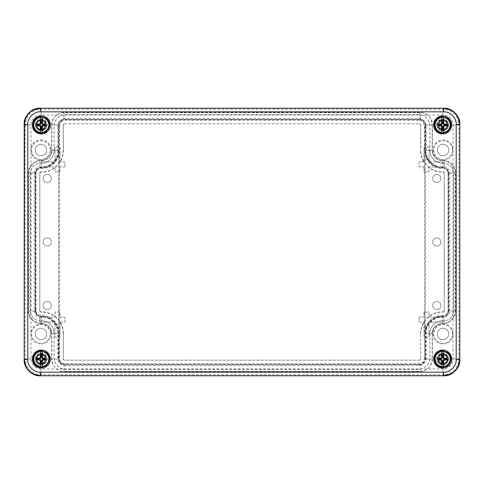 <?xml version="1.0" encoding="UTF-8"?>
<svg xmlns="http://www.w3.org/2000/svg" width="484" height="484" viewBox="0 0 484 484"><rect width="100%" height="100%" fill="white"/><g stroke="black" fill="none" stroke-linecap="round" stroke-linejoin="round"><path stroke-width="0.36" stroke-dasharray="2.42 1.81" d="M46.609 150.028A5.687 5.687 0 0 1 38.079 154.953A5.687 5.687 0 0 1 38.079 145.109A5.687 5.687 0 0 1 46.609 150.028A5.687 5.687 0 0 1 38.079 154.953A5.687 5.687 0 0 1 38.079 145.109A5.687 5.687 0 0 1 46.609 150.028M46.609 333.972A5.687 5.687 0 0 1 38.079 338.891A5.687 5.687 0 0 1 38.079 329.047A5.687 5.687 0 0 1 46.609 333.972A5.687 5.687 0 0 1 38.079 338.891A5.687 5.687 0 0 1 38.079 329.047A5.687 5.687 0 0 1 46.609 333.972M448.765 150.028A5.687 5.687 0 0 1 440.234 154.953A5.687 5.687 0 0 1 440.234 145.109A5.687 5.687 0 0 1 448.765 150.028A5.687 5.687 0 0 1 440.234 154.953A5.687 5.687 0 0 1 440.234 145.109A5.687 5.687 0 0 1 448.765 150.028M448.765 333.972A5.687 5.687 0 0 1 440.234 338.891A5.687 5.687 0 0 1 440.234 329.047A5.687 5.687 0 0 1 448.765 333.972A5.687 5.687 0 0 1 440.234 338.891A5.687 5.687 0 0 1 440.234 329.047A5.687 5.687 0 0 1 448.765 333.972M424.057 166.919L419.041 166.919L419.041 161.904L424.057 161.904L424.057 146.852L429.072 146.852L429.072 161.904L444.124 161.904L444.124 166.919L429.072 166.919L429.072 171.935L424.057 171.935L424.057 166.919L424.057 171.935L429.072 171.935L429.072 166.919L444.124 166.919L444.124 161.904L429.072 161.904L429.072 146.852L424.057 146.852L424.057 161.904L419.041 161.904L419.041 166.919L424.057 166.919M59.943 317.081L64.959 317.081L64.959 322.096L59.943 322.096L59.943 337.148L54.928 337.148L54.928 322.096L39.876 322.096L39.876 317.081L54.928 317.081L54.928 312.065L59.943 312.065L59.943 317.081L59.943 312.065L54.928 312.065L54.928 317.081L39.876 317.081L39.876 322.096L54.928 322.096L54.928 337.148L59.943 337.148L59.943 322.096L64.959 322.096L64.959 317.081L59.943 317.081M64.959 166.919L59.943 166.919L59.943 171.935L54.928 171.935L54.928 166.919L39.876 166.919L39.876 161.904L54.928 161.904L54.928 146.852L59.943 146.852L59.943 161.904L64.959 161.904L64.959 166.919L64.959 161.904L59.943 161.904L59.943 146.852L54.928 146.852L54.928 161.904L39.876 161.904L39.876 166.919L54.928 166.919L54.928 171.935L59.943 171.935L59.943 166.919L64.959 166.919M419.041 317.081L424.057 317.081L424.057 312.065L429.072 312.065L429.072 317.081L444.124 317.081L444.124 322.096L429.072 322.096L429.072 337.148L424.057 337.148L424.057 322.096L419.041 322.096L419.041 317.081L419.041 322.096L424.057 322.096L424.057 337.148L429.072 337.148L429.072 322.096L444.124 322.096L444.124 317.081L429.072 317.081L429.072 312.065L424.057 312.065L424.057 317.081L419.041 317.081M41.055 115.047L41.055 109.196C31.363 110.092 26.069 115.392 25.168 125.084L31.024 125.084L31.024 358.916C31.387 363.097 31.811 363.169 33.965 366.013C36.324 368.082 38.69 369.062 41.055 368.953L442.945 368.953C447.125 368.584 447.192 368.161 450.035 366.013C452.11 363.647 453.091 361.282 452.976 358.916L452.976 125.084C452.383 118.991 449.037 115.646 442.945 115.047L41.055 115.047C36.875 115.416 36.808 115.839 33.965 117.987C31.89 120.353 30.909 122.718 31.024 125.084M452.976 125.084L458.832 125.084C457.931 115.392 452.637 110.092 442.945 109.196L442.945 115.047M442.945 368.953L442.945 374.804C452.637 373.908 457.931 368.608 458.832 358.916L452.976 358.916M31.024 358.916L25.168 358.916C26.069 368.608 31.363 373.908 41.055 374.804L41.055 368.953M50.275 150.028A9.353 9.353 0 0 0 36.246 141.933A9.353 9.353 0 0 0 36.246 158.129A9.353 9.353 0 0 0 50.275 150.028M50.275 333.972A9.353 9.353 0 0 0 36.246 325.871A9.353 9.353 0 0 0 36.246 342.067A9.353 9.353 0 0 0 50.275 333.972M452.431 150.028A9.353 9.353 0 0 0 438.401 141.933A9.353 9.353 0 0 0 438.401 158.129A9.353 9.353 0 0 0 452.431 150.028M452.431 333.972A9.353 9.353 0 0 0 438.401 325.871A9.353 9.353 0 0 0 438.401 342.067A9.353 9.353 0 0 0 452.431 333.972M50.953 150.028A10.031 10.031 0 0 1 35.907 158.722A10.031 10.031 0 0 1 35.907 141.34A10.031 10.031 0 0 1 50.953 150.028M50.953 333.972A10.031 10.031 0 0 1 35.907 342.66A10.031 10.031 0 0 1 35.907 325.278A10.031 10.031 0 0 1 50.953 333.972M453.109 150.028A10.031 10.031 0 0 1 438.062 158.722A10.031 10.031 0 0 1 438.062 141.34A10.031 10.031 0 0 1 453.109 150.028M453.109 333.972A10.031 10.031 0 0 1 438.062 342.66A10.031 10.031 0 0 1 438.062 325.278A10.031 10.031 0 0 1 453.109 333.972M443.048 163.156A10.031 10.031 0 0 1 453.532 173.181L453.532 310.819A10.031 10.031 0 0 1 443.048 320.844A12.542 12.542 0 0 0 429.949 333.373L429.949 357.628A11.707 11.707 0 0 1 418.249 369.334L65.751 369.334A11.707 11.707 0 0 1 54.051 357.628L54.051 333.373A12.542 12.542 0 0 0 40.952 320.844A10.031 10.031 0 0 1 30.468 310.819L30.468 173.181A10.031 10.031 0 0 1 40.952 163.156A12.542 12.542 0 0 0 54.051 150.627L54.051 126.372A11.707 11.707 0 0 1 65.751 114.666L418.249 114.666A11.707 11.707 0 0 1 429.949 126.372L429.949 150.627A12.542 12.542 0 0 0 443.048 163.156L443.054 163.193A9.995 9.995 0 0 1 453.496 173.181L453.496 310.819A9.995 9.995 0 0 1 443.054 320.807L443.048 320.844M46.27 359.049A5.348 5.348 0 0 1 38.248 363.684A5.348 5.348 0 0 1 38.248 354.415A5.348 5.348 0 0 1 46.27 359.049A5.348 5.348 0 0 0 38.248 354.415A5.348 5.348 0 0 0 38.248 363.684A5.348 5.348 0 0 0 46.27 359.049M448.432 359.049A5.348 5.348 0 0 1 440.404 363.684A5.348 5.348 0 0 1 440.404 354.415A5.348 5.348 0 0 1 448.432 359.049A5.348 5.348 0 0 0 440.404 354.415A5.348 5.348 0 0 0 440.404 363.684A5.348 5.348 0 0 0 448.432 359.049M448.432 124.951A5.348 5.348 0 0 1 440.404 129.585A5.348 5.348 0 0 1 440.404 120.316A5.348 5.348 0 0 1 448.432 124.951A5.348 5.348 0 0 0 440.404 120.316A5.348 5.348 0 0 0 440.404 129.585A5.348 5.348 0 0 0 448.432 124.951M46.27 124.951A5.348 5.348 0 0 1 38.248 129.585A5.348 5.348 0 0 1 38.248 120.316A5.348 5.348 0 0 1 46.27 124.951A5.348 5.348 0 0 0 38.248 120.316A5.348 5.348 0 0 0 38.248 129.585A5.348 5.348 0 0 0 46.27 124.951M443.054 163.193A12.578 12.578 0 0 1 429.913 150.627L429.949 150.627M54.051 150.627L54.087 126.372A11.67 11.67 0 0 1 65.751 114.702L418.249 114.702A11.67 11.67 0 0 1 429.913 126.372L429.913 150.627M54.087 150.627A12.578 12.578 0 0 1 40.946 163.193L40.952 163.156M40.952 320.844L40.946 320.807A9.995 9.995 0 0 1 30.504 310.819L30.504 173.181A9.995 9.995 0 0 1 40.946 163.193M40.946 320.807A12.578 12.578 0 0 1 54.087 333.373L54.051 333.373M429.949 333.373L429.913 357.628A11.67 11.67 0 0 1 418.249 369.298L65.751 369.298A11.67 11.67 0 0 1 54.087 357.628L54.087 333.373M429.913 333.373A12.578 12.578 0 0 1 443.054 320.807M57.808 150.627L57.808 126.372A7.944 7.944 0 0 1 65.751 118.429L418.249 118.429A7.944 7.944 0 0 1 426.192 126.372L426.192 150.627A16.305 16.305 0 0 0 443.217 166.913A6.268 6.268 0 0 1 449.769 173.181L449.769 310.819A6.268 6.268 0 0 1 443.217 317.087A16.305 16.305 0 0 0 426.192 333.373L426.192 357.628A7.944 7.944 0 0 1 418.249 365.571L65.751 365.571A7.944 7.944 0 0 1 57.808 357.628L57.808 333.373A16.305 16.305 0 0 0 40.783 317.087A6.268 6.268 0 0 1 34.231 310.819L34.231 173.181A6.268 6.268 0 0 1 40.783 166.913A16.305 16.305 0 0 0 57.808 150.627L58.691 150.627L58.703 156.029C55.515 164.245 49.519 168.45 40.704 168.632C37.837 168.807 36.252 170.32 35.949 173.181L35.949 310.819C36.252 313.68 37.837 315.193 40.704 315.368C49.519 315.55 55.515 319.755 58.703 327.971L58.703 156.029M45.03 359.049A4.114 4.114 0 0 1 38.865 362.613A4.114 4.114 0 0 1 38.865 355.492A4.114 4.114 0 0 1 45.03 359.049A4.114 4.114 0 0 0 38.865 355.492A4.114 4.114 0 0 0 38.865 362.613A4.114 4.114 0 0 0 45.03 359.049M447.192 359.049A4.114 4.114 0 0 1 441.021 362.613A4.114 4.114 0 0 1 441.021 355.492A4.114 4.114 0 0 1 447.192 359.049A4.114 4.114 0 0 0 441.021 355.492A4.114 4.114 0 0 0 441.021 362.613A4.114 4.114 0 0 0 447.192 359.049M447.192 124.951A4.114 4.114 0 0 1 441.021 128.508A4.114 4.114 0 0 1 441.021 121.387A4.114 4.114 0 0 1 447.192 124.951A4.114 4.114 0 0 0 441.021 121.387A4.114 4.114 0 0 0 441.021 128.508A4.114 4.114 0 0 0 447.192 124.951M45.03 124.951A4.114 4.114 0 0 1 38.865 128.508A4.114 4.114 0 0 1 38.865 121.387A4.114 4.114 0 0 1 45.03 124.951A4.114 4.114 0 0 0 38.865 121.387A4.114 4.114 0 0 0 38.865 128.508A4.114 4.114 0 0 0 45.03 124.951M57.808 333.373L58.691 333.373L58.703 327.971M426.192 150.627L425.309 150.627L425.297 156.029L425.309 333.373L426.192 333.373M65.751 118.429L65.751 120.22C62.037 120.607 59.992 122.658 59.605 126.372L57.808 126.372M51.304 242A4.114 4.114 0 0 1 45.139 245.557A4.114 4.114 0 0 1 45.139 238.443A4.114 4.114 0 0 1 51.304 242A4.114 4.114 0 0 0 45.139 238.443A4.114 4.114 0 0 0 45.139 245.557A4.114 4.114 0 0 0 51.304 242M51.304 178.457A4.114 4.114 0 0 1 45.139 182.02A4.114 4.114 0 0 1 45.139 174.899A4.114 4.114 0 0 1 51.304 178.457A4.114 4.114 0 0 0 45.139 174.899A4.114 4.114 0 0 0 45.139 182.02A4.114 4.114 0 0 0 51.304 178.457M51.304 305.543A4.114 4.114 0 0 1 45.139 309.101A4.114 4.114 0 0 1 45.139 301.98A4.114 4.114 0 0 1 51.304 305.543A4.114 4.114 0 0 0 45.139 301.98A4.114 4.114 0 0 0 45.139 309.101A4.114 4.114 0 0 0 51.304 305.543M59.605 126.372L59.605 357.628C59.986 361.342 62.037 363.393 65.751 363.78L65.751 365.571M65.751 363.78L418.249 363.78C421.963 363.393 424.008 361.342 424.395 357.628L426.192 357.628M425.297 327.971C428.485 319.755 434.481 315.55 443.296 315.368C446.163 315.193 447.748 313.68 448.051 310.819L448.051 173.181C447.748 170.32 446.163 168.807 443.296 168.632C434.481 168.45 428.485 164.245 425.297 156.029M440.918 242A4.114 4.114 0 0 1 434.753 245.557A4.114 4.114 0 0 1 434.753 238.443A4.114 4.114 0 0 1 440.918 242A4.114 4.114 0 0 0 434.753 238.443A4.114 4.114 0 0 0 434.753 245.557A4.114 4.114 0 0 0 440.918 242M440.918 178.457A4.114 4.114 0 0 1 434.753 182.02A4.114 4.114 0 0 1 434.753 174.899A4.114 4.114 0 0 1 440.918 178.457A4.114 4.114 0 0 0 434.753 174.899A4.114 4.114 0 0 0 434.753 182.02A4.114 4.114 0 0 0 440.918 178.457M440.918 305.543A4.114 4.114 0 0 1 434.753 309.101A4.114 4.114 0 0 1 434.753 301.98A4.114 4.114 0 0 1 440.918 305.543A4.114 4.114 0 0 0 434.753 301.98A4.114 4.114 0 0 0 434.753 309.101A4.114 4.114 0 0 0 440.918 305.543M424.395 357.628L424.395 126.372C424.014 122.658 421.963 120.607 418.249 120.22L418.249 118.429M50.372 124.951A9.033 9.033 0 0 0 36.826 117.128A9.033 9.033 0 0 0 36.826 132.767A9.033 9.033 0 0 0 50.372 124.951M451.693 124.951A9.033 9.033 0 0 0 438.147 117.128A9.033 9.033 0 0 0 438.147 132.767A9.033 9.033 0 0 0 451.693 124.951M451.693 359.049A9.033 9.033 0 0 0 438.147 351.233A9.033 9.033 0 0 0 438.147 366.872A9.033 9.033 0 0 0 451.693 359.049M50.372 359.049A9.033 9.033 0 0 0 36.826 351.233A9.033 9.033 0 0 0 36.826 366.872A9.033 9.033 0 0 0 50.372 359.049M46.355 124.951A5.015 5.015 0 0 1 38.829 129.295A5.015 5.015 0 0 1 38.829 120.607A5.015 5.015 0 0 1 46.355 124.951A5.015 5.015 0 0 0 38.829 120.607A5.015 5.015 0 0 0 38.829 129.295A5.015 5.015 0 0 0 46.355 124.951M447.676 124.951A5.015 5.015 0 0 1 440.15 129.295A5.015 5.015 0 0 1 440.15 120.607A5.015 5.015 0 0 1 447.676 124.951A5.015 5.015 0 0 0 440.15 120.607A5.015 5.015 0 0 0 440.15 129.295A5.015 5.015 0 0 0 447.676 124.951M447.676 359.049A5.015 5.015 0 0 1 440.15 363.393A5.015 5.015 0 0 1 440.15 354.705A5.015 5.015 0 0 1 447.676 359.049A5.015 5.015 0 0 0 440.15 354.705A5.015 5.015 0 0 0 440.15 363.393A5.015 5.015 0 0 0 447.676 359.049M46.355 359.049A5.015 5.015 0 0 1 38.829 363.393A5.015 5.015 0 0 1 38.829 354.705A5.015 5.015 0 0 1 46.355 359.049A5.015 5.015 0 0 0 38.829 354.705A5.015 5.015 0 0 0 38.829 363.393A5.015 5.015 0 0 0 46.355 359.049M51.788 124.951A12.542 12.542 0 0 1 64.33 112.409L419.67 112.409A12.542 12.542 0 0 1 432.212 124.951L432.212 150.457A10.031 10.031 0 0 0 442.612 160.482A12.542 12.542 0 0 1 455.619 173.012L455.619 310.988A12.542 12.542 0 0 1 442.612 323.518A10.031 10.031 0 0 0 432.212 333.543L432.212 359.049A12.542 12.542 0 0 1 419.67 371.591L64.33 371.591A12.542 12.542 0 0 1 51.788 359.049L51.788 333.543A10.031 10.031 0 0 0 41.388 323.518A12.542 12.542 0 0 1 28.381 310.988L28.381 173.012A12.542 12.542 0 0 1 41.388 160.482A10.031 10.031 0 0 0 51.788 150.457L51.842 124.951A12.487 12.487 0 0 1 64.33 112.457L419.67 112.457A12.487 12.487 0 0 1 432.158 124.951L432.212 150.457M35.459 124.951A5.881 5.881 0 0 1 44.28 119.857A5.881 5.881 0 0 1 44.28 130.039A5.881 5.881 0 0 1 35.459 124.951M436.78 124.951A5.881 5.881 0 0 1 445.601 119.857A5.881 5.881 0 0 1 445.601 130.039A5.881 5.881 0 0 1 436.78 124.951M436.78 359.049A5.881 5.881 0 0 1 445.601 353.961A5.881 5.881 0 0 1 445.601 364.143A5.881 5.881 0 0 1 436.78 359.049M35.459 359.049A5.881 5.881 0 0 1 44.28 353.961A5.881 5.881 0 0 1 44.28 364.143A5.881 5.881 0 0 1 35.459 359.049M35.846 124.951A5.493 5.493 0 0 1 44.086 120.195A5.493 5.493 0 0 1 44.086 129.706A5.493 5.493 0 0 1 35.846 124.951M437.167 124.951A5.493 5.493 0 0 1 445.407 120.195A5.493 5.493 0 0 1 445.407 129.706A5.493 5.493 0 0 1 437.167 124.951M437.167 359.049A5.493 5.493 0 0 1 445.407 354.294A5.493 5.493 0 0 1 445.407 363.805A5.493 5.493 0 0 1 437.167 359.049M35.846 359.049A5.493 5.493 0 0 1 44.086 354.294A5.493 5.493 0 0 1 44.086 363.805A5.493 5.493 0 0 1 35.846 359.049M51.788 150.457L51.842 124.951M51.842 150.457A10.085 10.085 0 0 1 41.382 160.537L41.388 160.482M41.388 323.518L41.382 323.463A12.487 12.487 0 0 1 28.435 310.988L28.435 173.012A12.487 12.487 0 0 1 41.382 160.537M41.382 323.463A10.085 10.085 0 0 1 51.842 333.543L51.788 333.543M432.212 333.543L432.158 359.049A12.487 12.487 0 0 1 419.67 371.543L64.33 371.543A12.487 12.487 0 0 1 51.842 359.049L51.842 333.543M432.158 333.543A10.085 10.085 0 0 1 442.618 323.463L442.612 323.518M442.612 160.482L442.618 160.537A12.487 12.487 0 0 1 455.565 173.012L455.565 310.988A12.487 12.487 0 0 1 442.618 323.463M442.618 160.537A10.085 10.085 0 0 1 432.158 150.457M64.33 364.404A5.354 5.354 0 0 1 58.981 359.049L58.981 333.543A17.218 17.218 0 0 0 41.122 316.336A5.354 5.354 0 0 1 35.568 310.988L35.568 173.012A5.354 5.354 0 0 1 41.122 167.664A17.218 17.218 0 0 0 58.981 150.457L58.981 124.951A5.354 5.354 0 0 1 64.33 119.596L419.67 119.596A5.354 5.354 0 0 1 425.019 124.951L425.019 150.457A17.218 17.218 0 0 0 442.878 167.664A5.354 5.354 0 0 1 448.432 173.012L448.432 310.988A5.354 5.354 0 0 1 442.878 316.336A17.218 17.218 0 0 0 425.019 333.543L425.019 359.049A5.354 5.354 0 0 1 419.67 364.404L64.33 364.404L419.67 364.355A5.3 5.3 0 0 0 424.97 359.049L425.019 333.543M58.981 333.543L59.03 359.049A5.3 5.3 0 0 0 64.33 364.355M442.878 316.336L442.884 316.282A17.273 17.273 0 0 0 424.97 333.543M442.884 316.282A5.3 5.3 0 0 0 448.378 310.988L448.378 173.012A5.3 5.3 0 0 0 442.884 167.718L442.878 167.664M425.019 150.457L424.97 150.457A17.273 17.273 0 0 0 442.884 167.718M424.97 150.457L424.97 124.951A5.3 5.3 0 0 0 419.67 119.645L64.33 119.645A5.3 5.3 0 0 0 59.03 124.951L58.981 150.457M41.122 167.664L41.116 167.718A17.273 17.273 0 0 0 59.03 150.457M41.116 167.718A5.3 5.3 0 0 0 35.622 173.012L35.622 310.988A5.3 5.3 0 0 0 41.116 316.282L41.122 316.336M59.03 333.543A17.273 17.273 0 0 0 41.116 316.282M63.21 359.049L63.428 333.543L63.21 359.049A1.119 1.119 0 0 0 64.33 360.175L419.67 360.175A1.119 1.119 0 0 0 420.79 359.049L420.572 333.543L420.79 359.049M420.572 333.543A21.671 21.671 0 0 1 443.048 311.89L443.035 312.107A21.453 21.453 0 0 0 420.79 333.543M443.035 312.107A1.119 1.119 0 0 0 444.197 310.988L444.197 173.012A1.119 1.119 0 0 0 443.035 171.893L443.048 172.11A21.671 21.671 0 0 1 420.572 150.457L420.79 150.457A21.453 21.453 0 0 0 443.035 171.893M63.21 150.457L63.428 150.457A21.671 21.671 0 0 1 40.952 172.11L40.965 171.893A21.453 21.453 0 0 0 63.21 150.457L63.21 124.951A1.119 1.119 0 0 1 64.33 123.825L419.67 123.825A1.119 1.119 0 0 1 420.79 124.951L420.79 150.457M40.965 171.893A1.119 1.119 0 0 0 39.803 173.012L39.803 310.988A1.119 1.119 0 0 0 40.965 312.107L40.952 311.89A21.671 21.671 0 0 1 63.428 333.543M63.21 333.543A21.453 21.453 0 0 0 40.965 312.107M419.67 360.175L64.33 360.175M444.197 173.012L444.197 310.988M420.79 124.951L420.572 150.457M64.33 123.825L419.67 123.825M63.428 150.457L63.21 124.951M39.803 310.988L39.803 173.012M40.015 310.988A0.901 0.901 0 0 0 40.952 311.89M40.952 172.11A0.901 0.901 0 0 0 40.015 173.012M64.33 124.043A0.901 0.901 0 0 0 63.428 124.951M420.572 124.951A0.901 0.901 0 0 0 419.67 124.043M443.985 173.012A0.901 0.901 0 0 0 443.048 172.11M443.048 311.89A0.901 0.901 0 0 0 443.985 310.988M419.67 359.957A0.901 0.901 0 0 0 420.572 359.049M63.428 359.049A0.901 0.901 0 0 0 64.33 359.957M442.66 120.534A4.417 4.417 0 0 1 446.484 127.153A4.417 4.417 0 0 1 438.837 127.153A4.417 4.417 0 0 1 442.66 120.534A4.417 4.417 0 0 0 438.837 127.153A4.417 4.417 0 0 0 446.484 127.153A4.417 4.417 0 0 0 442.66 120.534M442.66 117.443A7.508 7.508 0 0 1 449.164 128.702A7.508 7.508 0 0 1 436.157 128.702A7.508 7.508 0 0 1 442.66 117.443M442.66 120.032A4.919 4.919 0 0 0 438.401 127.407A4.919 4.919 0 0 0 446.92 127.407A4.919 4.919 0 0 0 442.66 120.032A4.919 4.919 0 0 0 438.401 127.407A4.919 4.919 0 0 0 446.92 127.407A4.919 4.919 0 0 0 442.66 120.032M443.471 132.961L443.471 126.215M443.471 123.68L443.471 116.934M441.85 126.215L441.85 132.961M441.85 116.934L441.85 123.68M41.34 120.534A4.417 4.417 0 0 1 45.163 127.153A4.417 4.417 0 0 1 37.516 127.153A4.417 4.417 0 0 1 41.34 120.534A4.417 4.417 0 0 0 37.516 127.153A4.417 4.417 0 0 0 45.163 127.153A4.417 4.417 0 0 0 41.34 120.534M41.34 117.443A7.508 7.508 0 0 1 47.843 128.702A7.508 7.508 0 0 1 34.836 128.702A7.508 7.508 0 0 1 41.34 117.443M41.34 120.032A4.919 4.919 0 0 0 37.08 127.407A4.919 4.919 0 0 0 45.599 127.407A4.919 4.919 0 0 0 41.34 120.032A4.919 4.919 0 0 0 37.08 127.407A4.919 4.919 0 0 0 45.599 127.407A4.919 4.919 0 0 0 41.34 120.032M42.15 132.961L42.15 126.215M42.15 123.68L42.15 116.934M40.529 126.215L40.529 132.961M40.529 116.934L40.529 123.68M442.66 354.639A4.417 4.417 0 0 1 446.484 361.258A4.417 4.417 0 0 1 438.837 361.258A4.417 4.417 0 0 1 442.66 354.639A4.417 4.417 0 0 0 438.837 361.258A4.417 4.417 0 0 0 446.484 361.258A4.417 4.417 0 0 0 442.66 354.639M442.66 351.541A7.508 7.508 0 0 1 449.164 362.806A7.508 7.508 0 0 1 436.157 362.806A7.508 7.508 0 0 1 442.66 351.541M442.66 354.137A4.919 4.919 0 0 0 438.401 361.512A4.919 4.919 0 0 0 446.92 361.512A4.919 4.919 0 0 0 442.66 354.137A4.919 4.919 0 0 0 438.401 361.512A4.919 4.919 0 0 0 446.92 361.512A4.919 4.919 0 0 0 442.66 354.137M443.471 367.066L443.471 360.32M443.471 357.785L443.471 351.039M441.85 360.32L441.85 367.047M441.85 351.039L441.85 357.785M41.34 354.639A4.417 4.417 0 0 1 45.163 361.258A4.417 4.417 0 0 1 37.516 361.258A4.417 4.417 0 0 1 41.34 354.639A4.417 4.417 0 0 0 37.516 361.258A4.417 4.417 0 0 0 45.163 361.258A4.417 4.417 0 0 0 41.34 354.639M41.34 351.541A7.508 7.508 0 0 1 47.843 362.806A7.508 7.508 0 0 1 34.836 362.806A7.508 7.508 0 0 1 41.34 351.541M41.34 354.137A4.919 4.919 0 0 0 37.08 361.512A4.919 4.919 0 0 0 45.599 361.512A4.919 4.919 0 0 0 41.34 354.137A4.919 4.919 0 0 0 37.08 361.512A4.919 4.919 0 0 0 45.599 361.512A4.919 4.919 0 0 0 41.34 354.137M42.15 367.066L42.15 360.32M42.15 357.785L42.15 351.039M40.529 360.32L40.529 367.047M40.529 351.039L40.529 357.785M420.088 364.627L63.912 364.627L63.912 371.319C57.844 371.863 51.098 365.118 51.649 359.049L58.34 359.049L58.34 333.549C59.096 325.139 49.749 315.792 41.34 316.554L41.34 323.239C35.271 323.79 28.526 317.044 29.076 310.976L35.762 310.976L35.762 173.024L29.076 173.024C28.526 166.956 35.271 160.21 41.34 160.761L41.34 167.446C49.749 168.208 59.096 158.861 58.34 150.451L58.34 124.951L51.649 124.951C51.098 118.882 57.844 112.137 63.912 112.681L420.088 112.681C426.156 112.137 432.902 118.882 432.351 124.951L425.66 124.951L425.66 150.451C424.904 158.861 434.251 168.208 442.66 167.446L442.66 160.761C448.728 160.21 455.474 166.956 454.924 173.024L448.238 173.024L448.238 310.976L454.924 310.976C455.474 317.044 448.728 323.79 442.66 323.239L442.66 316.554C434.251 315.792 424.904 325.139 425.66 333.549L425.66 359.049L432.351 359.049C432.902 365.118 426.156 371.863 420.088 371.319L420.088 364.627L420.088 371.319L63.912 371.319L63.912 364.627C60.53 364.295 58.667 362.437 58.34 359.049L51.649 359.049L51.649 333.549L58.34 333.549L51.649 333.549C51.038 327.293 47.601 323.856 41.34 323.239L41.34 316.554C37.952 316.221 36.094 314.364 35.762 310.976L29.076 310.976L29.076 173.024L35.762 173.024C36.094 169.636 37.952 167.779 41.34 167.446L41.34 160.761C47.601 160.143 51.038 156.707 51.649 150.451L58.34 150.451L51.649 150.451L51.649 124.951L58.34 124.951C58.667 121.563 60.53 119.705 63.912 119.373L63.912 112.681L63.912 119.373L420.088 119.373L420.088 112.681L420.088 119.373C423.47 119.705 425.333 121.563 425.66 124.951L432.351 124.951L432.351 150.451L425.66 150.451L432.351 150.451C432.962 156.707 436.399 160.143 442.66 160.761L442.66 167.446C446.048 167.779 447.906 169.636 448.238 173.024L454.924 173.024L454.924 310.976L448.238 310.976C447.906 314.364 446.048 316.221 442.66 316.554L442.66 323.239C436.399 323.856 432.962 327.293 432.351 333.549L425.66 333.549L432.351 333.549L432.351 359.049L425.66 359.049C425.333 362.437 423.47 364.295 420.088 364.627M40.087 108.228L41.055 109.196L442.945 109.196L443.913 108.228M459.8 124.11L458.832 125.084L458.832 358.916L459.8 359.89M443.913 375.772L442.945 374.804L41.055 374.804L40.087 375.772M24.2 359.89L25.168 358.916L25.168 125.084L24.2 124.11M59.605 357.628L58.764 357.628A6.988 6.988 0 0 0 65.751 364.615L418.249 364.615A6.988 6.988 0 0 0 425.236 357.628L425.236 126.372A6.988 6.988 0 0 0 418.249 119.385L65.751 119.385A6.988 6.988 0 0 0 58.764 126.372L58.764 357.628L57.808 357.628M40.783 166.913L40.741 167.797A17.188 17.188 0 0 0 58.691 150.627M40.704 168.632L40.741 167.797A5.391 5.391 0 0 0 35.114 173.181L34.231 173.181M35.949 173.181L35.114 173.181L35.114 310.819L34.231 310.819M35.949 310.819L35.114 310.819A5.391 5.391 0 0 0 40.741 316.203L40.783 317.087M58.691 333.373A17.188 17.188 0 0 0 40.741 316.203L40.704 315.368M418.249 363.78L418.249 365.571M424.395 126.372L426.192 126.372M443.217 317.087L443.259 316.203A17.188 17.188 0 0 0 425.309 333.373M443.296 315.368L443.259 316.203A5.391 5.391 0 0 0 448.886 310.819L449.769 310.819M448.051 310.819L448.886 310.819L448.886 173.181L449.769 173.181M448.051 173.181L448.886 173.181A5.391 5.391 0 0 0 443.259 167.797L443.217 166.913M425.309 150.627A17.188 17.188 0 0 0 443.259 167.797L443.296 168.632M418.249 120.22L65.751 120.22"/><path stroke-width="0.73" d="M24.2 124.11C23.492 116.251 32.228 107.515 40.087 108.228L443.913 108.228C451.772 107.515 460.508 116.251 459.8 124.11L459.8 359.89C460.508 367.749 451.772 376.485 443.913 375.772L40.087 375.772C32.228 376.485 23.492 367.749 24.2 359.89L24.2 124.11L24.2 359.89C23.492 367.749 32.228 376.485 40.087 375.772L443.913 375.772C451.772 376.485 460.508 367.749 459.8 359.89L459.8 124.11C460.508 116.251 451.772 107.515 443.913 108.228L40.087 108.228C32.228 107.515 23.492 116.251 24.2 124.11L24.46 124.376C25.362 114.684 30.655 109.384 40.347 108.489L40.347 111.834C34.116 111.296 27.267 118.144 27.806 124.376L27.806 359.624C27.267 365.856 34.116 372.704 40.347 372.166L443.653 372.166C449.884 372.704 456.733 365.856 456.194 359.624L456.194 124.376C456.733 118.144 449.884 111.296 443.653 111.834L40.347 111.834M50.372 124.951A9.033 9.033 0 0 1 36.826 132.767A9.033 9.033 0 0 1 36.826 117.128A9.033 9.033 0 0 1 50.372 124.951M451.693 124.951A9.033 9.033 0 0 1 438.147 132.767A9.033 9.033 0 0 1 438.147 117.128A9.033 9.033 0 0 1 451.693 124.951M451.693 359.049A9.033 9.033 0 0 1 438.147 366.872A9.033 9.033 0 0 1 438.147 351.233A9.033 9.033 0 0 1 451.693 359.049M50.372 359.049A9.033 9.033 0 0 1 36.826 366.872A9.033 9.033 0 0 1 36.826 351.233A9.033 9.033 0 0 1 50.372 359.049M456.194 359.624L459.54 359.624C458.638 369.316 453.345 374.616 443.653 375.511L443.653 372.166M40.347 372.166L40.347 375.511C30.655 374.616 25.362 369.316 24.46 359.624L27.806 359.624M443.653 111.834L443.653 108.489C453.345 109.384 458.638 114.684 459.54 124.376L456.194 124.376M441.85 132.41L441.511 126.094L438.607 125.731A4.126 4.126 0 0 1 438.607 124.164L441.511 123.801L441.85 117.485A7.508 7.508 0 0 0 441.85 132.41L441.85 132.961A8.059 8.059 0 0 0 443.471 132.961L443.471 132.41A7.508 7.508 0 0 0 443.471 117.485L443.81 123.801L446.714 124.164A4.126 4.126 0 0 1 446.714 125.731L443.81 126.094L443.471 132.41M441.85 117.485L441.85 116.934A8.059 8.059 0 0 1 443.471 116.934L443.471 117.485M443.471 127.534L443.187 128.786A3.872 3.872 0 0 1 442.134 128.786L441.85 127.534M441.85 122.361L442.134 121.109A3.872 3.872 0 0 1 443.187 121.109L443.471 122.361M442.134 127.504L442.443 127.473L442.134 128.786M443.187 127.504L442.878 127.473L443.296 125.586L446.218 125.168A3.563 3.563 0 0 0 446.218 124.727L443.296 124.309L442.878 122.422L443.187 121.109M443.187 128.786L442.878 127.473M443.187 122.392L442.878 122.422M442.134 122.392L442.443 122.422L442.025 124.309L439.103 124.727A3.563 3.563 0 0 0 439.103 125.168L442.025 125.586L442.443 127.473M442.134 121.109L442.443 122.422M442.443 128.508A3.563 3.563 0 0 0 442.878 128.508M442.878 121.393A3.563 3.563 0 0 0 442.443 121.393M441.511 126.094L442.025 125.586M443.81 123.801L443.296 124.309M440.071 125.761L440.137 125.168M445.25 124.134L445.183 124.727M438.607 125.731L439.103 125.168M446.714 124.164L446.218 124.727M438.607 124.164L439.103 124.727M446.714 125.731L446.218 125.168M440.071 124.134L440.137 124.727M445.25 125.761L445.183 125.168M441.511 123.801L442.025 124.309M443.81 126.094L443.296 125.586M40.529 132.41L40.19 126.094L37.286 125.731A4.126 4.126 0 0 1 37.286 124.164L40.19 123.801L40.529 117.485A7.508 7.508 0 0 0 40.529 132.41L40.529 132.961A8.059 8.059 0 0 0 42.15 132.961L42.15 132.41A7.508 7.508 0 0 0 42.15 117.485L42.489 123.801L45.393 124.164A4.126 4.126 0 0 1 45.393 125.731L42.489 126.094L42.15 132.41M40.529 117.485L40.529 116.934A8.059 8.059 0 0 1 42.15 116.934L42.15 117.485M42.15 127.534L41.866 128.786A3.872 3.872 0 0 1 40.813 128.786L40.529 127.534M40.529 122.361L40.813 121.109A3.872 3.872 0 0 1 41.866 121.109L42.15 122.361M40.813 127.504L41.122 127.473L40.813 128.786M41.866 127.504L41.557 127.473L41.975 125.586L44.897 125.168A3.563 3.563 0 0 0 44.897 124.727L41.975 124.309L41.557 122.422L41.866 121.109M41.866 128.786L41.557 127.473M41.866 122.392L41.557 122.422M40.813 122.392L41.122 122.422L40.704 124.309L37.782 124.727A3.563 3.563 0 0 0 37.782 125.168L40.704 125.586L41.122 127.473M40.813 121.109L41.122 122.422M41.122 128.508A3.563 3.563 0 0 0 41.557 128.508M41.557 121.393A3.563 3.563 0 0 0 41.122 121.393M40.19 126.094L40.704 125.586M42.489 123.801L41.975 124.309M38.75 125.761L38.817 125.168M43.929 124.134L43.862 124.727M37.286 125.731L37.782 125.168M45.393 124.164L44.897 124.727M37.286 124.164L37.782 124.727M45.393 125.731L44.897 125.168M38.75 124.134L38.817 124.727M43.929 125.761L43.862 125.168M40.19 123.801L40.704 124.309M42.489 126.094L41.975 125.586M441.85 366.515L441.511 360.199L438.607 359.836A4.126 4.126 0 0 1 438.607 358.269L441.511 357.906L441.85 351.59A7.508 7.508 0 0 0 441.85 366.515L441.85 367.066A8.059 8.059 0 0 0 443.471 367.066L443.471 366.515A7.508 7.508 0 0 0 443.471 351.59L443.81 357.906L446.714 358.269A4.126 4.126 0 0 1 446.714 359.836L443.81 360.199L443.471 366.515M441.85 351.59L441.85 351.039A8.059 8.059 0 0 1 443.471 351.039L443.471 351.59M443.471 361.639L443.187 362.891A3.872 3.872 0 0 1 442.134 362.891L441.85 361.639M441.85 356.466L442.134 355.214A3.872 3.872 0 0 1 443.187 355.214L443.471 356.466M442.134 361.608L442.443 361.578L442.134 362.891M443.187 361.608L442.878 361.578L443.296 359.691L446.218 359.273A3.563 3.563 0 0 0 446.218 358.832L443.296 358.414L442.878 356.526L443.187 355.214M443.187 362.891L442.878 361.578M443.187 356.496L442.878 356.526M442.134 356.496L442.443 356.526L442.025 358.414L439.103 358.832A3.563 3.563 0 0 0 439.103 359.273L442.025 359.691L442.443 361.578M442.134 355.214L442.443 356.526M442.443 362.607A3.563 3.563 0 0 0 442.878 362.607M442.878 355.492A3.563 3.563 0 0 0 442.443 355.492M441.511 360.199L442.025 359.691M443.81 357.906L443.296 358.414M440.071 359.866L440.137 359.273M445.25 358.239L445.183 358.832M438.607 359.836L439.103 359.273M446.714 358.269L446.218 358.832M438.607 358.269L439.103 358.832M446.714 359.836L446.218 359.273M440.071 358.239L440.137 358.832M445.25 359.866L445.183 359.273M441.511 357.906L442.025 358.414M443.81 360.199L443.296 359.691M40.529 366.515L40.19 360.199L37.286 359.836A4.126 4.126 0 0 1 37.286 358.269L40.19 357.906L40.529 351.59A7.508 7.508 0 0 0 40.529 366.515L40.529 367.066A8.059 8.059 0 0 0 42.15 367.066L42.15 366.515A7.508 7.508 0 0 0 42.15 351.59L42.489 357.906L45.393 358.269A4.126 4.126 0 0 1 45.393 359.836L42.489 360.199L42.15 366.515M40.529 351.59L40.529 351.039A8.059 8.059 0 0 1 42.15 351.039L42.15 351.59M42.15 361.639L41.866 362.891A3.872 3.872 0 0 1 40.813 362.891L40.529 361.639M40.529 356.466L40.813 355.214A3.872 3.872 0 0 1 41.866 355.214L42.15 356.466M40.813 361.608L41.122 361.578L40.813 362.891M41.866 361.608L41.557 361.578L41.975 359.691L44.897 359.273A3.563 3.563 0 0 0 44.897 358.832L41.975 358.414L41.557 356.526L41.866 355.214M41.866 362.891L41.557 361.578M41.866 356.496L41.557 356.526M40.813 356.496L41.122 356.526L40.704 358.414L37.782 358.832A3.563 3.563 0 0 0 37.782 359.273L40.704 359.691L41.122 361.578M40.813 355.214L41.122 356.526M41.122 362.607A3.563 3.563 0 0 0 41.557 362.607M41.557 355.492A3.563 3.563 0 0 0 41.122 355.492M40.19 360.199L40.704 359.691M42.489 357.906L41.975 358.414M38.75 359.866L38.817 359.273M43.929 358.239L43.862 358.832M37.286 359.836L37.782 359.273M45.393 358.269L44.897 358.832M37.286 358.269L37.782 358.832M45.393 359.836L44.897 359.273M38.75 358.239L38.817 358.832M43.929 359.866L43.862 359.273M40.19 357.906L40.704 358.414M42.489 360.199L41.975 359.691M459.8 359.89L459.8 124.11M40.087 375.772L443.913 375.772M27.806 124.376L24.46 124.376L24.2 359.89M443.913 108.228L40.087 108.228M442.66 116.656C439.641 116.323 434.596 119.155 434.366 124.951C434.862 129.984 437.627 132.749 442.66 133.239L446.992 132.017C452.002 127.292 452.219 122.724 447.639 118.314L442.66 116.656M41.34 116.656C38.321 116.323 33.275 119.155 33.045 124.951C33.541 129.984 36.306 132.749 41.34 133.239L45.671 132.017C50.681 127.292 50.899 122.724 46.319 118.314L41.34 116.656M442.66 350.761C439.641 350.428 434.596 353.26 434.366 359.049C434.862 364.089 437.627 366.854 442.66 367.344L446.992 366.122C452.002 361.397 452.219 356.829 447.639 352.419L442.66 350.761M41.34 350.761C38.321 350.428 33.275 353.26 33.045 359.049C33.541 364.089 36.306 366.854 41.34 367.344L45.671 366.122C50.681 361.397 50.899 356.829 46.319 352.419L41.34 350.761"/></g></svg>
